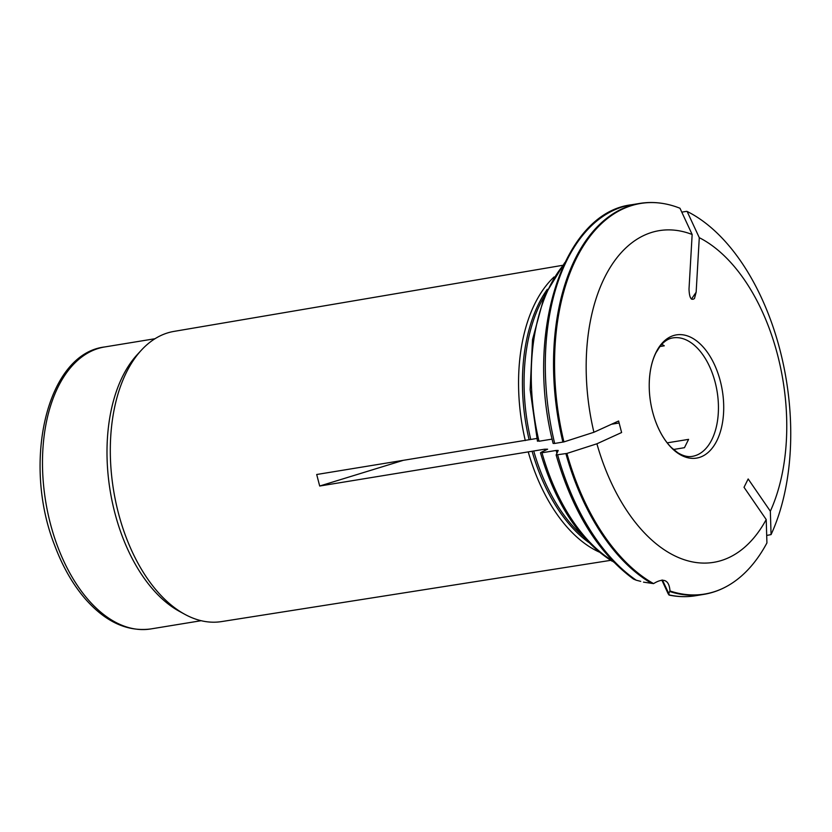 <?xml version="1.0" encoding="UTF-8"?>
<svg xmlns="http://www.w3.org/2000/svg" width="832" height="832" viewBox="0 0 832 832"><rect width="100%" height="100%" fill="white"/><g stroke="black" fill="none" stroke-linecap="round" stroke-linejoin="round"><path stroke-width="1.25" d="M619.133 422.989L611.499 424.237M556.941 453.201A168.074 97.843 -99.3 0 1 556.15 450.455L541.996 452.774L541.06 452.358L547.622 449.186L544.554 449.218L319.696 486.023L402.782 460.491M611.146 559.406L610.459 559.52A168.074 97.843 -99.3 0 1 541.996 452.774L541.06 452.358M556.15 450.455L558.189 450.434M593.913 432.266A168.074 97.843 -99.3 0 1 692.151 234.489A443260.126 336476.525 114.1 0 0 679.983 208.25A197.902 115.201 80.7 0 0 668.938 204.703A197.902 115.201 80.7 0 0 563.919 441.906A443260.189 56381.354 165.4 0 0 593.913 432.266L618.613 421.002L621.608 432.526L596.908 443.789A443260.189 56381.354 165.4 0 1 566.914 453.43L556.14 454.938A448197.464 57009.368 165.4 0 1 558.189 450.507M557.669 454.969A198.089 115.315 80.7 0 0 636.272 580.226L633.474 579.062C598.468 553.259 572.686 511.909 556.14 454.99L556.14 454.938M536.827 438.464L316.701 474.5L319.696 486.023M673.473 449.488L684.455 447.689L688.594 439.358L667.222 442.853M596.908 443.789A168.074 97.843 -99.3 0 0 766.21 519.542L744.026 487.292L748.166 478.962L770.349 511.212A443260.189 280095.213 26.4 0 1 771.066 534.591L766.698 535.454M566.914 453.43A197.902 115.201 80.7 0 0 653.567 583.617L643.51 582.14M662.449 580.06L668.72 593.414L669.999 590.97C669.136 579.873 663.655 577.429 653.567 583.617M669.999 590.97A197.902 115.201 80.7 0 0 731.006 583.866A197.902 115.201 80.7 0 0 766.927 542.922A443260.251 280095.254 26.4 0 0 766.21 519.542M528.289 452.088A149.583 87.079 80.7 0 0 599.113 552.011M610.459 559.52L613.694 562.078M636.272 580.226L640.723 581.36M771.066 534.591A197.902 115.201 80.7 0 0 687.118 211.442A3.598 2.735 114.1 0 0 686.202 211.411L681.782 212.139M687.118 211.442A443260.126 336476.525 114.1 0 1 699.286 237.682A168.074 97.843 -99.3 0 1 770.349 511.212M692.151 234.489L689.01 289.026C689.343 297.752 691.163 300.914 694.47 298.501L696.145 292.219L691.434 299.114M668.949 593.819L669.146 594.932L668.231 593.913L661.846 580.091M670.062 591.687L670.062 591.625A198.089 115.315 80.7 0 0 703.737 594.391L695.51 595.743C686.816 597.158 677.986 596.929 669.022 595.067L669.146 594.932A198.089 115.315 80.7 0 0 695.51 595.743M554.081 276.952A149.583 87.079 80.7 0 0 525.294 440.565M552.126 439.109L539.001 441.251L538.065 440.835M554.674 443.446L553.145 443.456C524.67 333.393 562.879 212.878 631.509 204.766A198.089 115.315 80.7 0 0 554.674 443.446L563.919 441.906M662.719 344.822L664.29 345.81L659.87 346.528M610.698 560.342L221.489 621.598A147.035 85.592 -99.3 0 1 184.756 614.286A147.035 85.592 -99.3 0 1 113.578 490.266A147.035 85.592 -99.3 0 1 141.502 350.033A147.035 85.592 -99.3 0 1 173.992 331.396L562.411 265.356M699.286 237.682L696.145 292.219M689.905 336.877A62.431 36.338 -99.3 0 1 718.359 437.414A62.431 36.338 -99.3 0 1 655.242 420.462A62.431 36.338 -99.3 0 1 649.23 383.739A62.431 36.338 -99.3 0 1 689.905 336.877M184.756 614.286L179.338 611.322A142.865 83.169 -99.3 0 1 110.178 490.828A142.865 83.169 -99.3 0 1 137.311 354.567L141.502 350.033M588.806 542.485A148.512 86.455 -99.3 0 1 532.106 451.298M544.97 450.642A148.262 86.31 -99.3 0 1 544.554 449.218M583.128 536.286A148.262 86.31 -99.3 0 1 533.728 450.986M565.895 453.627A198.089 115.315 80.7 0 0 651.664 583.388M529.11 439.764A148.512 86.455 -99.3 0 1 547.352 289.266M530.733 439.462A148.262 86.31 -99.3 0 1 543.951 296.941M539.001 441.251A168.074 97.843 -99.3 0 1 563.909 264.42M655.242 420.462C659.464 432.047 664.903 441.126 671.559 447.71L677.674 452.65C682.999 455.946 687.887 457.184 692.318 456.362A60.029 34.944 80.7 0 0 718.297 402.376A60.029 34.944 80.7 0 0 685.922 339.799A60.029 34.944 80.7 0 0 672.922 337.886C668.46 338.52 664.227 341.255 660.223 346.07L656.011 352.706C651.799 361.067 649.542 371.415 649.23 383.739M201.146 620.703L150.821 628.94A142.865 83.169 -99.3 0 1 45.666 501.384A142.865 83.169 -99.3 0 1 104.666 346.965L154.991 338.728M631.509 204.766L639.735 203.424A198.089 115.315 80.7 0 0 562.9 442.104M540.478 452.816C555.766 504.4 579.602 540.498 611.988 561.132M731.006 583.866C722.405 589.306 713.315 592.81 703.737 594.391M537.462 441.241L530.14 389.657L532.511 339.612L544.388 295.89L564.762 262.631M668.075 591.926L667.638 591.011M150.821 628.94C127.244 632.008 105.258 621.837 84.864 598.416C72.613 584.043 62.577 566.446 54.777 545.657C21.871 462.842 46.634 353.756 104.666 346.965M668.938 204.703C659.048 202.29 649.314 201.864 639.735 203.424"/></g></svg>
